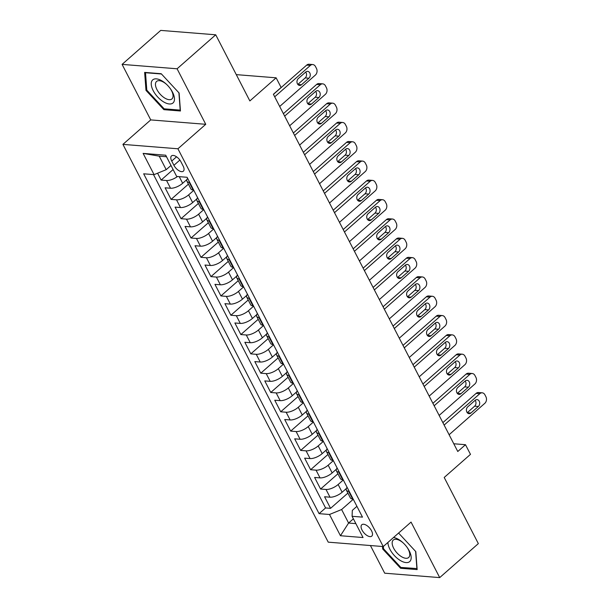 <?xml version="1.0" encoding="UTF-8"?>
<svg xmlns="http://www.w3.org/2000/svg" width="608" height="608" viewBox="0 0 608 608"><rect width="100%" height="100%" fill="white"/><g stroke="black" fill="none" stroke-linecap="round" stroke-linejoin="round"><path stroke-width="0.91" d="M371.549 530.814A7.57 3.724 -131.3 0 0 361.79 524.75A7.57 3.724 -131.3 0 0 362.034 530.054A7.57 3.724 -131.3 0 0 371.792 536.112A7.57 3.724 -131.3 0 0 371.549 530.814M370.424 545.536L384.704 573.2L439.706 577.6L478.344 543.613L444.205 477.47L470.478 454.358L465.492 444.706L453.773 443.764M122.922 144.377L328.236 542.161L383.238 546.562L177.924 148.778L122.922 144.377L150.738 119.905L205.747 124.306L177.088 68.788L122.086 64.387L150.738 119.905M122.086 64.387L160.725 30.4L215.726 34.8L249.858 100.936L276.131 77.816L236.284 74.632M177.088 68.788L215.726 34.8M157.578 173.212L161.12 180.082L173.105 169.541M186.952 179.504L182.666 183.274A9.462 3.732 152.7 0 1 170.536 188.237L165.11 187.804L171.091 199.394L188.427 184.14M196.916 198.816L192.63 202.586A9.462 3.732 -27.3 0 1 180.5 207.548L175.074 207.115L181.055 218.698L198.39 203.444M206.88 218.128L202.593 221.897A9.462 3.732 -27.3 0 1 190.471 226.86L185.045 226.427L191.018 238.009L208.362 222.756M216.851 237.432L212.564 241.209A9.462 3.732 -27.3 0 1 200.435 246.172L195.008 245.738L200.99 257.321L218.325 242.068M226.814 256.743L222.528 260.513A9.462 3.732 -27.3 0 1 210.398 265.476L204.972 265.042L210.953 276.632L228.289 261.379M236.778 276.055L232.492 279.824A9.462 3.732 -27.3 0 1 220.37 284.787L214.943 284.354L220.924 295.936L238.26 280.683M246.749 295.366L242.463 299.136A9.462 3.732 -27.3 0 1 230.333 304.099L224.907 303.666L230.888 315.248L248.224 299.995M256.713 314.67L252.426 318.448A9.462 3.732 -27.3 0 1 240.297 323.41L234.878 322.977L240.852 334.56L258.195 319.306M266.684 333.982L262.398 337.752A9.462 3.732 -27.3 0 1 250.268 342.714L244.842 342.281L250.823 353.871L268.158 338.618M276.648 353.294L272.361 357.063A9.462 3.732 -27.3 0 1 260.232 362.026L254.805 361.593L260.786 373.183L278.122 357.922M286.611 372.605L282.325 376.375A9.462 3.732 -27.3 0 1 270.203 381.338L264.776 380.904L270.75 392.487L288.093 377.234M296.582 391.909L292.296 395.686A9.462 3.732 -27.3 0 1 280.166 400.649L274.74 400.216L280.721 411.798L298.057 396.545M306.546 411.221L302.26 414.99A9.462 3.732 -27.3 0 1 290.13 419.953L284.704 419.52L290.685 431.11L308.02 415.857M316.51 430.532L312.231 434.302A9.462 3.732 -27.3 0 1 300.101 439.265L294.675 438.832L300.656 450.422L317.992 435.168M326.481 449.844L322.194 453.614A9.462 3.732 -27.3 0 1 310.065 458.576L304.638 458.143L310.62 469.726L327.955 454.472M336.444 469.148L332.158 472.925A9.462 3.732 -27.3 0 1 320.036 477.888L314.61 477.455L320.583 489.037L337.926 473.784M276.131 77.816L281.116 87.476L273.387 94.27L457.771 451.501L465.492 444.706M171.722 161.052L173.918 165.3A7.334 3.61 -131.3 0 0 183.365 171.175A7.334 3.61 -131.3 0 0 183.13 166.037L180.941 161.789A7.334 3.61 -131.3 0 0 171.486 155.922A7.334 3.61 -131.3 0 0 171.722 161.052L176.556 156.803M356.919 506.335L352.321 510.386L352.085 516.298L362.49 517.127L187.082 177.278L176.67 176.449L165.71 155.207L143.116 153.398L154.075 174.64L143.67 173.804L319.086 513.661L329.49 514.49L341.612 509.527L348.589 523.047L355.87 523.625M352.085 516.298L363.044 537.54L340.45 535.732L329.49 514.49M343.307 479.963L338.139 484.508A9.462 3.732 152.7 0 1 326.01 489.47L320.583 489.037M346.416 488.46L342.129 492.229L338.139 484.508M333.344 460.651L328.176 465.196A9.462 3.732 152.7 0 1 316.046 470.159L310.62 469.726M323.372 441.34L318.204 445.892A9.462 3.732 152.7 0 1 306.082 450.855L300.656 450.422M313.409 422.036L308.241 426.58A9.462 3.732 152.7 0 1 296.111 431.543L290.685 431.11M303.438 402.724L298.277 407.269A9.462 3.732 152.7 0 1 286.148 412.232L280.721 411.798M293.474 383.412L288.306 387.957A9.462 3.732 152.7 0 1 276.176 392.92L270.75 392.487M283.51 364.101L278.342 368.653A9.462 3.732 152.7 0 1 266.213 373.616L260.786 373.183M273.539 344.797L268.371 349.342A9.462 3.732 152.7 0 1 256.249 354.304L250.823 353.871M263.576 325.485L258.408 330.03A9.462 3.732 152.7 0 1 246.278 334.993L240.852 334.56M253.604 306.174L248.444 310.718A9.462 3.732 152.7 0 1 236.314 315.681L230.888 315.248M243.641 286.862L238.473 291.414A9.462 3.732 152.7 0 1 226.351 296.377L220.924 295.936M233.677 267.558L228.509 272.103A9.462 3.732 152.7 0 1 216.38 277.066L210.953 276.632M223.706 248.246L218.546 252.791A9.462 3.732 152.7 0 1 206.416 257.754L200.99 257.321M213.742 228.935L208.574 233.48A9.462 3.732 152.7 0 1 196.445 238.442L191.018 238.009M203.779 209.623L198.611 214.168A9.462 3.732 152.7 0 1 186.481 219.138L181.055 218.698M193.808 190.319L188.64 194.864A9.462 3.732 152.7 0 1 176.518 199.827L171.091 199.394M177.483 176.51A9.462 3.732 152.7 0 1 166.546 180.515L161.12 180.082M153.512 174.595L325.576 507.946L330.554 508.349L347.89 493.096M342.129 492.229A9.462 3.732 -27.3 0 1 330 497.192L324.573 496.759L330.554 508.349M193.694 190.091L193.131 190.046A9.462 3.732 152.7 0 1 190.904 188.944L186.922 181.222A9.462 3.732 152.7 0 1 187.614 178.311M189.704 182.37L189.141 182.324A9.462 3.732 152.7 0 1 186.922 181.222M199.675 201.674L199.112 201.628A9.462 3.732 152.7 0 1 196.886 200.534A9.462 3.732 152.7 0 1 197.577 197.623M196.886 200.534L200.876 208.255A9.462 3.732 -27.3 0 0 203.095 209.357L203.657 209.403M209.638 220.985L209.076 220.94A9.462 3.732 152.7 0 1 206.857 219.838A9.462 3.732 152.7 0 1 207.548 216.934M206.857 219.838L210.839 227.567A9.462 3.732 -27.3 0 0 213.066 228.661L213.628 228.707M219.602 240.297L219.04 240.251A9.462 3.732 152.7 0 1 216.82 239.149A9.462 3.732 152.7 0 1 217.512 236.238M216.82 239.149L220.803 246.871A9.462 3.732 -27.3 0 0 223.03 247.973L223.592 248.018M229.573 259.608L229.011 259.563A9.462 3.732 152.7 0 1 226.784 258.461A9.462 3.732 152.7 0 1 227.476 255.55M226.784 258.461L230.774 266.182A9.462 3.732 -27.3 0 0 232.993 267.284L233.556 267.33M239.537 278.912L238.974 278.867A9.462 3.732 152.7 0 1 236.755 277.772A9.462 3.732 152.7 0 1 237.447 274.862M236.755 277.772L240.738 285.494A9.462 3.732 -27.3 0 0 242.964 286.596L243.527 286.642M249.508 298.224L248.946 298.178A9.462 3.732 152.7 0 1 246.719 297.076A9.462 3.732 152.7 0 1 247.41 294.173M246.719 297.076L250.709 304.806A9.462 3.732 -27.3 0 0 252.928 305.908L253.49 305.946M259.472 317.536L258.909 317.49A9.462 3.732 152.7 0 1 256.682 316.388A9.462 3.732 152.7 0 1 257.382 313.477M256.682 316.388L260.672 324.11A9.462 3.732 -27.3 0 0 262.899 325.212L263.454 325.257M269.435 336.847L268.873 336.802A9.462 3.732 152.7 0 1 266.654 335.7A9.462 3.732 152.7 0 1 267.345 332.789M266.654 335.7L270.636 343.421A9.462 3.732 -27.3 0 0 272.863 344.523L273.425 344.569M279.406 356.151L278.844 356.113A9.462 3.732 152.7 0 1 276.617 355.011A9.462 3.732 152.7 0 1 277.309 352.1M276.617 355.011L280.607 362.733A9.462 3.732 -27.3 0 0 282.826 363.835L283.389 363.88M289.37 375.463L288.808 375.417A9.462 3.732 152.7 0 1 286.588 374.315A9.462 3.732 152.7 0 1 287.28 371.412M286.588 374.315L290.571 382.044A9.462 3.732 -27.3 0 0 292.798 383.146L293.36 383.184M299.334 394.774L298.779 394.729A9.462 3.732 152.7 0 1 296.552 393.627A9.462 3.732 152.7 0 1 297.244 390.716M296.552 393.627L300.542 401.356A9.462 3.732 -27.3 0 0 302.761 402.45L303.324 402.496M309.305 414.086L308.742 414.04A9.462 3.732 152.7 0 1 306.516 412.938A9.462 3.732 152.7 0 1 307.207 410.028M306.516 412.938L310.506 420.66A9.462 3.732 -27.3 0 0 312.725 421.762L313.287 421.808M319.268 433.39L318.706 433.352A9.462 3.732 152.7 0 1 316.487 432.25A9.462 3.732 152.7 0 1 317.178 429.339M316.487 432.25L320.469 439.972A9.462 3.732 -27.3 0 0 322.696 441.074L323.258 441.119M329.24 452.702L328.677 452.656A9.462 3.732 152.7 0 1 326.45 451.554A9.462 3.732 152.7 0 1 327.142 448.651M326.45 451.554L330.44 459.283A9.462 3.732 -27.3 0 0 332.66 460.385L333.222 460.431M339.203 472.013L338.641 471.968A9.462 3.732 152.7 0 1 336.422 470.866A9.462 3.732 152.7 0 1 337.113 467.955M336.422 470.866L340.404 478.595A9.462 3.732 -27.3 0 0 342.631 479.689L343.193 479.735M349.167 491.325L348.604 491.279A9.462 3.732 152.7 0 1 346.385 490.177A9.462 3.732 152.7 0 1 347.077 487.266M346.385 490.177L350.368 497.899A9.462 3.732 -27.3 0 0 352.594 499.001L353.157 499.046M166.501 156.742L159.228 156.157L166.204 169.678L154.075 174.64M171 165.46L166.204 169.678M205.747 124.306L177.924 148.778M439.706 577.6L411.054 522.082L383.238 546.562M353.385 518.829L348.589 523.047L340.45 535.732M353.271 499.274L341.612 509.527M325.576 507.946L319.086 513.661M159.228 156.157L143.116 153.398M145.981 90.372L163.879 109.66L180.447 110.99L179.109 93.016L161.211 73.72L144.643 72.398L145.981 90.372L146.771 89.672M382.5 546.501L382.683 548.978L400.588 568.267L417.149 569.597L415.811 551.623L398.59 533.049M164.768 108.885L163.879 109.66M401.47 567.492L400.588 568.267M383.473 548.279L382.683 548.978M274.702 96.816L310.399 65.406A4.727 3.671 94.6 0 1 312.77 64.554A4.727 3.671 94.6 0 1 315.484 66.546L316.479 68.476A4.727 3.671 94.6 0 1 315.385 75.058L279.68 106.468M312.77 64.554L309.054 64.25A4.727 3.671 -85.4 0 0 306.683 65.109L273.433 94.362M305.733 72.033A3.785 2.934 -85.4 0 1 307.633 71.356A3.785 2.934 -85.4 0 1 310.194 74.1A3.785 2.934 -85.4 0 1 308.925 78.212L301.507 84.74A3.785 2.934 -85.4 0 1 299.607 85.424A3.785 2.934 -85.4 0 1 297.054 82.68A3.785 2.934 -85.4 0 1 298.315 78.561L305.733 72.033M305.702 72.063A3.785 2.934 -85.4 0 1 305.208 77.915L297.821 84.421M172.52 92.196A15.367 7.562 -131.3 0 0 170.468 88.859A15.367 7.562 -131.3 0 0 166.364 84.193A15.367 7.562 -131.3 0 0 153.55 79.321A15.367 7.562 -131.3 0 0 153.193 90.645A15.367 7.562 -131.3 0 0 169.336 103.968A15.367 7.562 -131.3 0 0 172.52 92.196M166.66 84.474A11.636 5.73 -131.3 0 0 156.575 81.442A11.636 5.73 -131.3 0 0 156.948 89.596A11.636 5.73 -131.3 0 0 171.95 98.914A11.636 5.73 -131.3 0 0 171.578 90.767A11.636 5.73 -131.3 0 0 170.232 88.532M178.912 92.804L180.196 110.116L164.145 108.832L146.802 90.136L145.51 72.724L161.47 74.001M387.927 542.435A15.367 7.562 -131.3 0 0 400.338 560.508A15.367 7.562 -131.3 0 0 410.59 560.439A15.367 7.562 -131.3 0 0 407.178 547.466A15.367 7.562 -131.3 0 0 403.066 542.8A15.367 7.562 -131.3 0 0 398.78 539.547A15.367 7.562 -131.3 0 0 393.505 537.518M403.362 543.081A11.636 5.73 -131.3 0 0 400.376 540.854A11.636 5.73 -131.3 0 0 393.285 540.048A11.636 5.73 -131.3 0 0 393.52 547.952A11.636 5.73 -131.3 0 0 401.561 556.723A11.636 5.73 -131.3 0 0 408.652 557.521A11.636 5.73 -131.3 0 0 406.934 547.139M417.073 568.571L400.854 567.439L383.511 548.743L383.344 546.47M415.614 551.41L416.906 568.723M284.666 116.12L320.37 84.71A4.727 3.671 94.6 0 1 322.734 83.858A4.727 3.671 94.6 0 1 325.455 85.857L326.45 87.788A4.727 3.671 94.6 0 1 325.348 94.369L289.651 125.78M322.734 83.858L319.018 83.562A4.727 3.671 -85.4 0 0 316.654 84.413L283.404 113.673M315.704 91.344A3.785 2.934 -85.4 0 1 317.596 90.66A3.785 2.934 -85.4 0 1 320.158 93.404A3.785 2.934 -85.4 0 1 318.888 97.523L311.471 104.052A3.785 2.934 -85.4 0 1 309.578 104.736A3.785 2.934 -85.4 0 1 307.017 101.992A3.785 2.934 -85.4 0 1 308.286 97.873L315.704 91.344M315.674 91.375A3.785 2.934 -85.4 0 1 315.172 97.227L307.785 103.725L311.471 104.052M294.629 135.432L330.334 104.021A4.727 3.671 94.6 0 1 332.705 103.17A4.727 3.671 94.6 0 1 335.418 105.169L336.414 107.099A4.727 3.671 94.6 0 1 335.32 113.681L299.615 145.092M332.705 103.17L328.989 102.874A4.727 3.671 -85.4 0 0 326.618 103.725L293.368 132.977M325.668 110.656A3.785 2.934 -85.4 0 1 327.568 109.972A3.785 2.934 -85.4 0 1 330.121 112.716A3.785 2.934 -85.4 0 1 328.86 116.835L321.442 123.363A3.785 2.934 -85.4 0 1 319.542 124.04A3.785 2.934 -85.4 0 1 316.981 121.304A3.785 2.934 -85.4 0 1 318.25 117.184L325.668 110.656M325.637 110.686A3.785 2.934 -85.4 0 1 325.143 116.538L317.756 123.036M304.6 154.744L340.298 123.333A4.727 3.671 94.6 0 1 342.669 122.482A4.727 3.671 94.6 0 1 345.382 124.473L346.378 126.403A4.727 3.671 94.6 0 1 345.283 132.985L309.586 164.396M342.669 122.482L338.952 122.185A4.727 3.671 -85.4 0 0 336.581 123.036L303.331 152.289M335.631 129.968A3.785 2.934 -85.4 0 1 337.531 129.284A3.785 2.934 -85.4 0 1 340.092 132.027A3.785 2.934 -85.4 0 1 338.823 136.146L331.406 142.667A3.785 2.934 -85.4 0 1 329.513 143.351A3.785 2.934 -85.4 0 1 326.952 140.608A3.785 2.934 -85.4 0 1 328.214 136.488L335.631 129.968M335.601 129.99A3.785 2.934 -85.4 0 1 335.107 135.85L327.72 142.348M314.564 174.055L350.269 142.644A4.727 3.671 94.6 0 1 352.64 141.793A4.727 3.671 94.6 0 1 355.353 143.784L356.349 145.715A4.727 3.671 94.6 0 1 355.247 152.296L319.55 183.707M352.64 141.793L348.924 141.497A4.727 3.671 -85.4 0 0 346.552 142.348L313.302 171.6M345.602 149.272A3.785 2.934 -85.4 0 1 347.495 148.595A3.785 2.934 -85.4 0 1 350.056 151.339A3.785 2.934 -85.4 0 1 348.787 155.45L341.369 161.979A3.785 2.934 -85.4 0 1 339.477 162.663A3.785 2.934 -85.4 0 1 336.916 159.919A3.785 2.934 -85.4 0 1 338.185 155.8L345.602 149.272M345.572 149.302A3.785 2.934 -85.4 0 1 345.07 155.154L337.683 161.66M324.535 193.359L360.232 161.956A4.727 3.671 94.6 0 1 362.604 161.097A4.727 3.671 94.6 0 1 365.317 163.096L366.312 165.026A4.727 3.671 94.6 0 1 365.218 171.608L329.513 203.019M362.604 161.097L358.887 160.801A4.727 3.671 -85.4 0 0 356.516 161.652L323.266 190.912M355.566 168.583A3.785 2.934 -85.4 0 1 357.466 167.907A3.785 2.934 -85.4 0 1 360.02 170.643A3.785 2.934 -85.4 0 1 358.758 174.762L351.34 181.29A3.785 2.934 -85.4 0 1 349.44 181.974A3.785 2.934 -85.4 0 1 346.879 179.231A3.785 2.934 -85.4 0 1 348.148 175.112L355.566 168.583M355.536 168.614A3.785 2.934 -85.4 0 1 355.042 174.466L347.654 180.964M334.499 212.671L370.204 181.26A4.727 3.671 94.6 0 1 372.567 180.409A4.727 3.671 94.6 0 1 375.288 182.408L376.284 184.338A4.727 3.671 94.6 0 1 375.182 190.92L339.484 222.33M372.567 180.409L368.851 180.112A4.727 3.671 -85.4 0 0 366.487 180.964L333.23 210.216M365.537 187.895A3.785 2.934 -85.4 0 1 367.43 187.211A3.785 2.934 -85.4 0 1 369.991 189.954A3.785 2.934 -85.4 0 1 368.722 194.074L361.304 200.602A3.785 2.934 -85.4 0 1 359.412 201.278A3.785 2.934 -85.4 0 1 356.85 198.542A3.785 2.934 -85.4 0 1 358.12 194.423L365.537 187.895M365.499 187.925A3.785 2.934 -85.4 0 1 365.005 193.777L357.618 200.275M344.462 231.982L380.167 200.572A4.727 3.671 94.6 0 1 382.538 199.72A4.727 3.671 94.6 0 1 385.252 201.712L386.247 203.642A4.727 3.671 94.6 0 1 385.153 210.224L349.448 241.634M382.538 199.72L378.822 199.424A4.727 3.671 -85.4 0 0 376.451 200.275L343.201 229.528M375.501 207.206A3.785 2.934 -85.4 0 1 377.393 206.522A3.785 2.934 -85.4 0 1 379.954 209.266A3.785 2.934 -85.4 0 1 378.693 213.385L371.275 219.906A3.785 2.934 -85.4 0 1 369.375 220.59A3.785 2.934 -85.4 0 1 366.814 217.846A3.785 2.934 -85.4 0 1 368.083 213.727L375.501 207.206M375.47 207.229A3.785 2.934 -85.4 0 1 374.976 213.089L367.589 219.587M354.434 251.294L390.131 219.883A4.727 3.671 94.6 0 1 392.502 219.032A4.727 3.671 94.6 0 1 395.215 221.023L396.211 222.954A4.727 3.671 94.6 0 1 395.116 229.535L359.412 260.946M392.502 219.032L388.786 218.736A4.727 3.671 -85.4 0 0 386.414 219.587L353.164 248.839M385.464 226.51A3.785 2.934 -85.4 0 1 387.364 225.834A3.785 2.934 -85.4 0 1 389.926 228.578A3.785 2.934 -85.4 0 1 388.656 232.697L381.239 239.218A3.785 2.934 -85.4 0 1 379.339 239.902A3.785 2.934 -85.4 0 1 376.785 237.158A3.785 2.934 -85.4 0 1 378.047 233.039L385.464 226.51M385.434 226.541A3.785 2.934 -85.4 0 1 384.94 232.393L377.553 238.898M364.397 270.598L400.102 239.195A4.727 3.671 94.6 0 1 402.473 238.336A4.727 3.671 94.6 0 1 405.186 240.335L406.182 242.265A4.727 3.671 94.6 0 1 405.08 248.847L369.383 280.258M402.473 238.336L398.757 238.04A4.727 3.671 -85.4 0 0 396.386 238.891L363.136 268.151M395.436 245.822A3.785 2.934 -85.4 0 1 397.328 245.146A3.785 2.934 -85.4 0 1 399.889 247.882A3.785 2.934 -85.4 0 1 398.62 252.001L391.202 258.529A3.785 2.934 -85.4 0 1 389.31 259.213A3.785 2.934 -85.4 0 1 386.749 256.47A3.785 2.934 -85.4 0 1 388.018 252.35L395.436 245.822M395.405 245.852A3.785 2.934 -85.4 0 1 394.904 251.704L387.516 258.202M374.368 289.91L410.066 258.499A4.727 3.671 94.6 0 1 412.437 257.648A4.727 3.671 94.6 0 1 415.15 259.646L416.146 261.577A4.727 3.671 94.6 0 1 415.051 268.158L379.346 299.569M412.437 257.648L408.72 257.351A4.727 3.671 -85.4 0 0 406.349 258.202L373.099 287.455M405.399 265.134A3.785 2.934 -85.4 0 1 407.299 264.45A3.785 2.934 -85.4 0 1 409.853 267.193A3.785 2.934 -85.4 0 1 408.591 271.312L401.174 277.841A3.785 2.934 -85.4 0 1 399.274 278.517A3.785 2.934 -85.4 0 1 396.712 275.781A3.785 2.934 -85.4 0 1 397.982 271.662L405.399 265.134M405.369 265.164A3.785 2.934 -85.4 0 1 404.875 271.016L397.488 277.514M384.332 309.221L420.029 277.81A4.727 3.671 94.6 0 1 422.4 276.959A4.727 3.671 94.6 0 1 425.114 278.95L426.117 280.881A4.727 3.671 94.6 0 1 425.015 287.462L389.318 318.873M422.4 276.959L418.684 276.663A4.727 3.671 -85.4 0 0 416.313 277.514L383.063 306.766M415.363 284.445A3.785 2.934 -85.4 0 1 417.263 283.761A3.785 2.934 -85.4 0 1 419.824 286.505A3.785 2.934 -85.4 0 1 418.555 290.624L411.137 297.152A3.785 2.934 -85.4 0 1 409.245 297.829A3.785 2.934 -85.4 0 1 406.684 295.085A3.785 2.934 -85.4 0 1 407.945 290.966L415.363 284.445M415.332 284.468A3.785 2.934 -85.4 0 1 414.838 290.328L407.451 296.826M394.296 328.533L430 297.122A4.727 3.671 94.6 0 1 432.372 296.271A4.727 3.671 94.6 0 1 435.085 298.262L436.08 300.192A4.727 3.671 94.6 0 1 434.986 306.774L399.281 338.185M432.372 296.271L428.655 295.974A4.727 3.671 -85.4 0 0 426.284 296.826L393.034 326.078M425.334 303.757A3.785 2.934 -85.4 0 1 427.226 303.073A3.785 2.934 -85.4 0 1 429.788 305.816A3.785 2.934 -85.4 0 1 428.518 309.936L421.101 316.456A3.785 2.934 -85.4 0 1 419.208 317.14A3.785 2.934 -85.4 0 1 416.647 314.397A3.785 2.934 -85.4 0 1 417.916 310.278L425.334 303.757M425.304 303.78A3.785 2.934 -85.4 0 1 424.802 309.632L417.422 316.137M404.267 347.837L439.964 316.434A4.727 3.671 94.6 0 1 442.335 315.575A4.727 3.671 94.6 0 1 445.048 317.574L446.044 319.504A4.727 3.671 94.6 0 1 444.95 326.086L409.245 357.496M442.335 315.575L438.619 315.278A4.727 3.671 -85.4 0 0 436.248 316.13L402.998 345.39M435.298 323.061A3.785 2.934 -85.4 0 1 437.198 322.384A3.785 2.934 -85.4 0 1 439.759 325.12A3.785 2.934 -85.4 0 1 438.49 329.24L431.072 335.768A3.785 2.934 -85.4 0 1 429.172 336.452A3.785 2.934 -85.4 0 1 426.618 333.708A3.785 2.934 -85.4 0 1 427.88 329.589L435.298 323.061M435.267 323.091A3.785 2.934 -85.4 0 1 434.773 328.943L427.386 335.441M414.23 367.148L449.935 335.738A4.727 3.671 94.6 0 1 452.299 334.886A4.727 3.671 94.6 0 1 455.02 336.885L456.015 338.816A4.727 3.671 94.6 0 1 454.913 345.397L419.216 376.808M452.299 334.886L448.582 334.59A4.727 3.671 -85.4 0 0 446.219 335.441L412.969 364.694M445.269 342.372A3.785 2.934 -85.4 0 1 447.161 341.688A3.785 2.934 -85.4 0 1 449.722 344.432A3.785 2.934 -85.4 0 1 448.453 348.551L441.036 355.08A3.785 2.934 -85.4 0 1 439.143 355.764A3.785 2.934 -85.4 0 1 436.582 353.02A3.785 2.934 -85.4 0 1 437.851 348.901L445.269 342.372M445.238 342.403A3.785 2.934 -85.4 0 1 444.737 348.255L437.35 354.753M424.194 386.46L459.899 355.049A4.727 3.671 94.6 0 1 462.27 354.198A4.727 3.671 94.6 0 1 464.983 356.189L465.979 358.127A4.727 3.671 94.6 0 1 464.884 364.701L429.18 396.112M462.27 354.198L458.554 353.902A4.727 3.671 -85.4 0 0 456.182 354.753L422.932 384.005M455.232 361.684A3.785 2.934 -85.4 0 1 457.125 361A3.785 2.934 -85.4 0 1 459.686 363.744A3.785 2.934 -85.4 0 1 458.424 367.863L451.007 374.391A3.785 2.934 -85.4 0 1 449.107 375.068A3.785 2.934 -85.4 0 1 446.546 372.324A3.785 2.934 -85.4 0 1 447.815 368.212L455.232 361.684M455.202 361.707A3.785 2.934 -85.4 0 1 454.708 367.566L447.321 374.064M434.165 405.772L469.862 374.361A4.727 3.671 94.6 0 1 472.234 373.51A4.727 3.671 94.6 0 1 474.947 375.501L475.942 377.431A4.727 3.671 94.6 0 1 474.848 384.013L439.151 415.424M472.234 373.51L468.517 373.213A4.727 3.671 -85.4 0 0 466.146 374.064L432.896 403.317M465.196 380.996A3.785 2.934 -85.4 0 1 467.096 380.312A3.785 2.934 -85.4 0 1 469.657 383.055A3.785 2.934 -85.4 0 1 468.388 387.174L460.97 393.695A3.785 2.934 -85.4 0 1 459.07 394.379A3.785 2.934 -85.4 0 1 456.517 391.636A3.785 2.934 -85.4 0 1 457.778 387.516L465.196 380.996M465.166 381.018A3.785 2.934 -85.4 0 1 464.672 386.878L457.284 393.376M444.129 425.076L479.834 393.672A4.727 3.671 94.6 0 1 482.205 392.814A4.727 3.671 94.6 0 1 484.918 394.812L485.914 396.743A4.727 3.671 94.6 0 1 484.812 403.324L449.114 434.735M482.205 392.814L478.488 392.517A4.727 3.671 -85.4 0 0 476.117 393.376L442.867 422.628M475.167 400.3A3.785 2.934 -85.4 0 1 477.06 399.623A3.785 2.934 -85.4 0 1 479.621 402.359A3.785 2.934 -85.4 0 1 478.352 406.478L470.934 413.007A3.785 2.934 -85.4 0 1 469.042 413.691A3.785 2.934 -85.4 0 1 466.48 410.947A3.785 2.934 -85.4 0 1 467.75 406.828L475.167 400.3M475.137 400.33A3.785 2.934 -85.4 0 1 474.635 406.182L467.248 412.68M332.158 472.925L328.176 465.196M322.194 453.614L318.204 445.892M312.231 434.302L308.241 426.58M302.26 414.99L298.277 407.269M292.296 395.686L288.306 387.957M282.325 376.375L278.342 368.653M272.361 357.063L268.371 349.342M262.398 337.752L258.408 330.03M252.426 318.448L248.444 310.718M242.463 299.136L238.473 291.414M232.492 279.824L228.509 272.103M222.528 260.513L218.546 252.791M212.564 241.209L208.574 233.48M202.593 221.897L198.611 214.168M192.63 202.586L188.64 194.864M182.666 183.274L179.246 176.654M170.536 188.237L166.546 180.515M330 497.192L326.01 489.47M320.036 477.888L316.046 470.159M310.065 458.576L306.082 450.855M300.101 439.265L296.111 431.543M290.13 419.953L286.148 412.232M280.166 400.649L276.176 392.92M270.203 381.338L266.213 373.616M260.232 362.026L256.249 354.304M250.268 342.714L246.278 334.993M240.297 323.41L236.314 315.681M230.333 304.099L226.351 296.377M220.37 284.787L216.38 277.066M210.398 265.476L206.416 257.754M200.435 246.172L196.445 238.442M190.471 226.86L186.481 219.138M180.5 207.548L176.518 199.827M193.131 190.046L189.141 182.324M203.095 209.357L199.112 201.628M213.066 228.661L209.076 220.94M223.03 247.973L219.04 240.251M232.993 267.284L229.011 259.563M242.964 286.596L238.974 278.867M252.928 305.908L248.946 298.178M262.899 325.212L258.909 317.49M272.863 344.523L268.873 336.802M282.826 363.835L278.844 356.113M292.798 383.146L288.808 375.417M302.761 402.45L298.779 394.729M312.725 421.762L308.742 414.04M322.696 441.074L318.706 433.352M332.66 460.385L328.677 452.656M342.631 479.689L338.641 471.968M352.594 499.001L348.604 491.279M179.862 160.071L173.918 165.3M306.683 65.109L310.399 65.406M308.925 78.212L305.208 77.915M301.507 84.74L297.844 84.451M316.654 84.413L320.37 84.71M318.888 97.523L315.172 97.227M326.618 103.725L330.334 104.021M328.86 116.835L325.143 116.538M321.442 123.363L317.779 123.067M336.581 123.036L340.298 123.333M338.823 136.146L335.107 135.85M331.406 142.667L327.742 142.378M346.552 142.348L350.269 142.644M348.787 155.45L345.07 155.154M341.369 161.979L337.714 161.69M356.516 161.652L360.232 161.956M358.758 174.762L355.042 174.466M351.34 181.29L347.677 180.994M366.487 180.964L370.204 181.26M368.722 194.074L365.005 193.777M361.304 200.602L357.648 200.306M376.451 200.275L380.167 200.572M378.693 213.385L374.976 213.089M371.275 219.906L367.612 219.617M386.414 219.587L390.131 219.883M388.656 232.697L384.94 232.393M381.239 239.218L377.576 238.929M396.386 238.891L400.102 239.195M398.62 252.001L394.904 251.704M391.202 258.529L387.547 258.24M406.349 258.202L410.066 258.499M408.591 271.312L404.875 271.016M401.174 277.841L397.51 277.544M416.313 277.514L420.029 277.81M418.555 290.624L414.838 290.328M411.137 297.152L407.482 296.856M426.284 296.826L430 297.122M428.518 309.936L424.802 309.632M421.101 316.456L417.445 316.168M436.248 316.13L439.964 316.434M438.49 329.24L434.773 328.943M431.072 335.768L427.409 335.479M446.219 335.441L449.935 335.738M448.453 348.551L444.737 348.255M441.036 355.08L437.38 354.783M456.182 354.753L459.899 355.049M458.424 367.863L454.708 367.566M451.007 374.391L447.344 374.095M466.146 374.064L469.862 374.361M468.388 387.174L464.672 386.878M460.97 393.695L457.307 393.406M476.117 393.376L479.834 393.672M478.352 406.478L474.635 406.182M470.934 413.007L467.278 412.718"/></g></svg>
